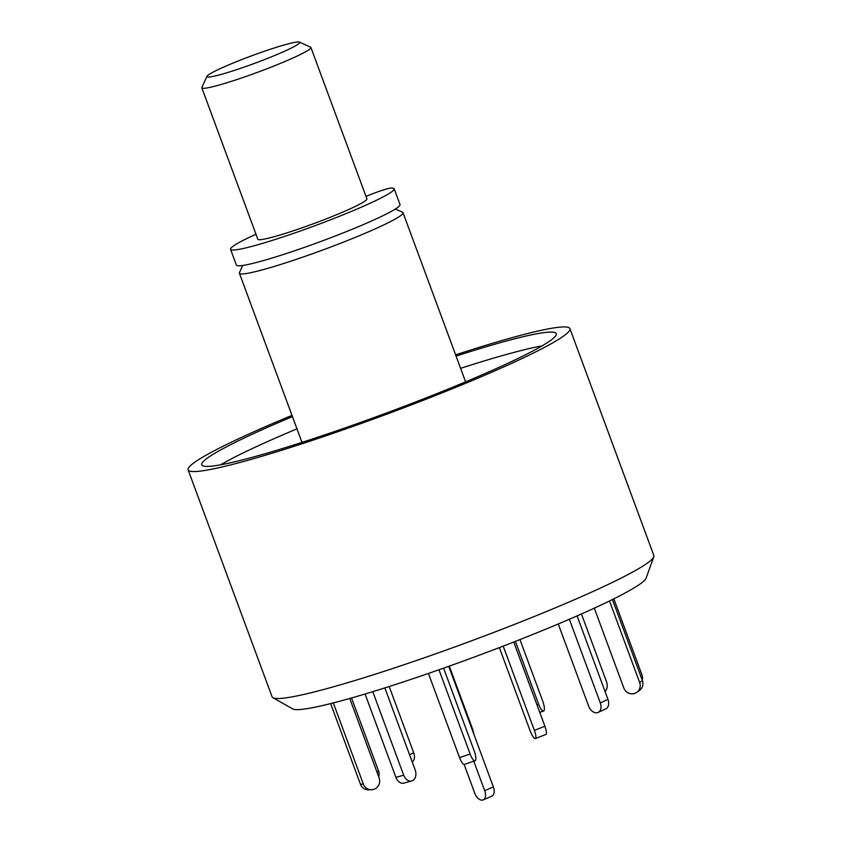 <?xml version="1.0" encoding="UTF-8"?>
<svg xmlns="http://www.w3.org/2000/svg" width="842" height="842" viewBox="0 0 842 842"><rect width="100%" height="100%" fill="white"/><g stroke="black" fill="none" stroke-linecap="round" stroke-linejoin="round"><path stroke-width="1.26" d="M455.606 354.85A203.543 16.682 159.7 0 1 569.918 328.633L653.876 555.573A203.543 16.682 159.7 0 1 653.813 556.825A203.543 16.682 159.7 0 1 468.762 641.836A203.543 16.682 159.7 0 1 272.934 697.713A203.543 16.682 159.7 0 1 272.082 696.808L188.124 469.857A203.543 16.682 159.7 0 1 291.985 415.38M272.934 697.713L292.637 708.88A188.903 15.482 -20.3 0 0 474.372 657.013A188.903 15.482 -20.3 0 0 646.119 578.117L653.813 556.825M569.918 328.633A203.543 16.682 159.7 0 1 384.815 414.885A203.543 16.682 159.7 0 1 188.124 469.857M292.448 416.622A188.997 15.482 -20.3 0 0 201.764 464.816A188.997 15.482 -20.3 0 0 334.432 431.588A188.997 15.482 -20.3 0 0 556.288 333.674A188.997 15.482 -20.3 0 0 456.069 356.092M542.069 345.883A188.997 15.482 -20.3 0 0 460.595 368.322M296.973 428.852A188.997 15.482 -20.3 0 0 220.499 464.837M395.403 208.995L402.55 212.247A87.231 7.146 159.7 0 1 403.023 212.7L465.363 381.215A87.231 7.146 159.7 0 1 465.194 382.036M302.394 442.26A87.231 7.146 159.7 0 1 301.741 441.734L239.402 273.229A87.231 7.146 159.7 0 1 239.475 272.576L242.78 265.451M403.023 212.7A87.231 7.146 159.7 0 1 323.696 249.664A87.231 7.146 159.7 0 1 239.402 273.229M366.007 196.428L367.028 195.986A17.45 1.431 159.7 0 1 391.067 188.061A87.231 7.146 159.7 0 1 394.182 188.787L400.013 204.543A87.231 7.146 159.7 0 1 320.676 241.517A87.231 7.146 159.7 0 1 236.381 265.072L230.55 249.306A87.231 7.146 159.7 0 1 255.979 234.223M394.182 188.787A87.231 7.146 159.7 0 1 314.845 225.751A87.231 7.146 159.7 0 1 230.55 249.306M464.121 764.431L474.73 793.132A8.725 5.073 -113.7 0 0 483.213 799.9L491.875 796.1A8.725 5.073 -113.7 0 0 493.349 786.891L448.754 666.327M483.213 799.9A8.725 5.073 -113.7 0 0 484.687 790.691L473.772 761.2M412.233 761.978A8.725 6.01 -114.8 0 0 413.727 752.843L389.193 686.525M473.825 734.087A8.725 2.063 -111.4 0 0 472.341 728.435L449.291 666.127M519.967 639.594L542.795 701.312A8.725 2.442 -108.9 0 1 543.564 711.058A8.725 2.442 -108.9 0 1 538.68 704.291L515.409 641.383M581.443 613.976L606.461 681.599A8.725 6.283 -105.4 0 1 605.051 691.503M613.839 598.841L641.909 674.726A8.725 8.452 -91.7 0 1 642.204 679.999M612.439 599.536L642.393 680.525A8.725 8.346 54 0 1 639.594 690.303L636.857 692.292A8.725 8.346 54 0 1 623.806 687.946L594.305 608.177M609.492 600.988L639.657 682.515A8.725 8.346 54 0 1 636.857 692.292M577.086 615.902L607.956 699.355A8.725 6.01 65.2 0 1 605.777 708.88L598.115 712.416A8.725 6.01 65.2 0 1 588.632 706.101L558.257 623.985M569.36 619.259L600.293 702.891A8.725 6.01 65.2 0 1 598.115 712.416M513.746 642.036L544.9 726.257A8.725 2.063 68.6 0 1 545.911 734.434L535.386 738.571A8.725 2.063 68.6 0 1 530.018 730.519L499.359 647.614M503.211 646.13L534.375 730.382A8.725 2.063 68.6 0 1 535.386 738.571M438.966 669.779L470.131 754.011A8.725 2.442 71.1 0 0 475.014 760.768A8.725 2.442 71.1 0 0 474.246 751.032L443.587 668.159M428.431 673.453L459.564 757.632A8.725 2.442 71.1 0 0 464.458 764.399L475.014 760.768M372.785 691.671L403.676 775.198A8.725 6.283 74.6 0 0 411.738 780.966A8.725 6.283 74.6 0 0 415.169 769.904L384.836 687.914M365.081 694.008L395.908 777.345A8.725 6.283 74.6 0 0 403.96 783.102L411.738 780.966M333.316 702.923L363.355 784.134A8.725 8.452 88.3 0 0 371.511 789.754A8.725 8.452 88.3 0 0 379.132 777.934L349.746 698.481M330.632 703.607L360.45 784.228A8.725 8.452 88.3 0 0 368.607 789.838L371.511 789.754M378.69 776.724A8.725 8.346 -126 0 0 378.553 770.998L351.535 697.976M299.436 42.1L310.593 47.184A58.151 4.768 159.7 0 1 310.908 47.478L366.912 198.87A58.151 4.768 159.7 0 1 314.024 223.519A58.151 4.768 159.7 0 1 257.82 239.223L201.827 87.831A58.151 4.768 159.7 0 1 201.87 87.4L207.027 76.285A49.436 4.052 -20.3 0 0 254.758 63.297A49.436 4.052 -20.3 0 0 299.436 42.1A49.436 4.052 -20.3 0 0 265.009 51.046A49.436 4.052 -20.3 0 0 207.027 76.285M310.908 47.478A58.151 4.768 159.7 0 1 258.02 72.128A58.151 4.768 159.7 0 1 201.827 87.831M484.687 790.691L493.349 786.891M409.57 754.769L413.727 752.843M471.804 728.646L472.341 728.435M536.986 704.87L538.68 704.291M639.657 682.515L642.393 680.525M600.293 702.891L607.956 699.355M534.375 730.382L544.9 726.257M459.564 757.632L470.131 754.011M395.908 777.345L403.676 775.198M360.45 784.228L363.355 784.134M376.984 772.135L378.553 770.998M543.564 711.058L539.754 712.364"/></g></svg>

